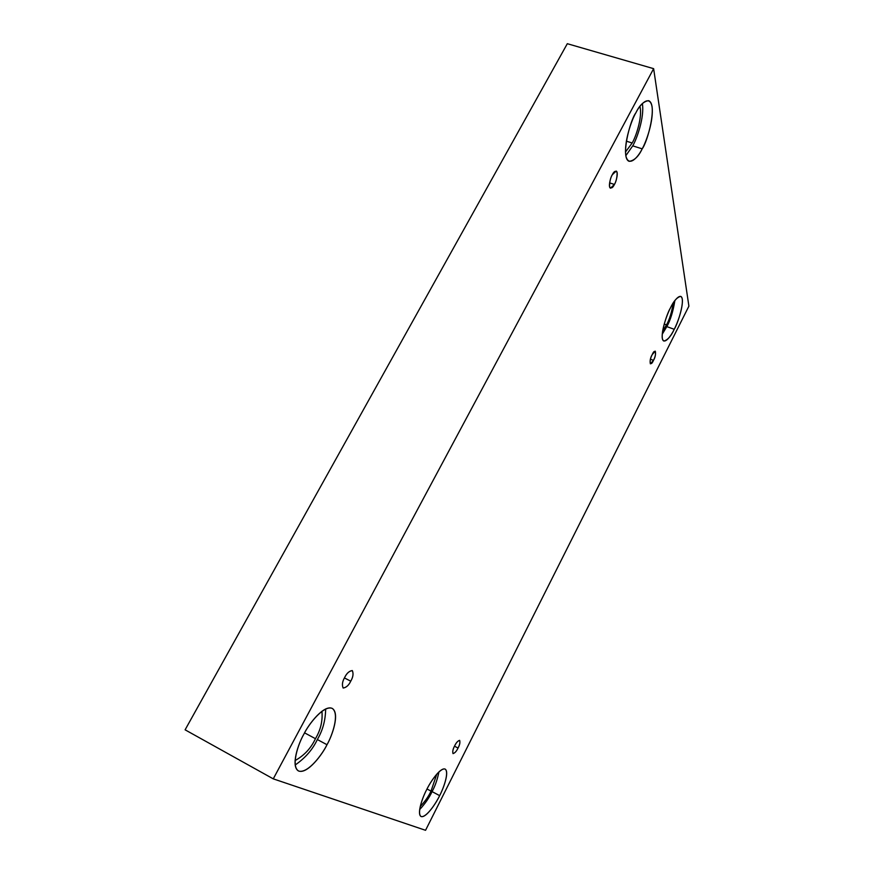 <?xml version="1.0" encoding="UTF-8"?>
<svg xmlns="http://www.w3.org/2000/svg" width="874" height="874" viewBox="0 0 874 874"><rect width="100%" height="100%" fill="white"/><g stroke="black" fill="none" stroke-linecap="round" stroke-linejoin="round"><path stroke-width="1.31" d="M458.042 748.035C459.746 744.921 460.27 742.354 459.637 740.344C457.757 740.934 456.086 742.791 454.633 745.915C456.13 742.725 457.812 740.879 459.68 740.376C460.237 742.452 459.691 744.998 458.042 748.035C456.578 751.181 454.895 753.038 453.005 753.596C452.426 751.553 452.972 748.985 454.633 745.915C452.929 749.04 452.393 751.607 453.038 753.617C454.928 753.017 456.599 751.148 458.042 748.035L454.491 746.199L458.042 748.035M653.479 360.35C655.336 356.756 655.937 353.697 655.281 351.162L652.201 354.636C655.402 346.923 657.051 354.658 653.479 360.35C650.322 368.02 648.574 360.449 652.201 354.636C650.332 358.242 649.732 361.312 650.387 363.835L653.479 360.35L650.431 359.214L653.479 360.35M614.422 184.447C615.984 182.393 618.792 171.97 616.159 171.064L612.27 174.789C614.018 171.173 615.635 170.43 617.131 172.539C617.142 177.4 616.236 181.377 614.422 184.447C612.707 188.03 611.09 188.806 609.56 186.774C609.517 181.923 610.423 177.925 612.27 174.789C610.686 176.865 607.889 187.298 610.511 188.183L614.422 184.447L609.593 182.874L614.422 184.447M350.747 681.174C353.151 677.066 353.653 673.526 352.244 670.555C349.185 671.024 346.672 673.308 344.706 677.405C346.76 673.199 349.305 670.937 352.364 670.631C353.599 673.701 353.052 677.219 350.747 681.174C348.759 685.325 346.213 687.598 343.121 688.002C341.843 684.965 342.368 681.436 344.706 677.405C342.302 681.534 341.8 685.074 343.198 688.046C346.29 687.554 348.813 685.26 350.747 681.174L344.432 677.94L350.747 681.174M666.501 324.888C669.517 319.534 671.756 312.237 673.231 302.983C671.756 312.237 669.517 319.534 666.501 324.888L662.568 331.355L666.501 324.888L664.196 324.057L666.501 324.888M674.225 329.301C677.962 323.467 685.882 298.526 680.704 296.341C676.979 297.302 673.559 301.169 670.434 307.954C673.461 301.454 680.759 291.599 682.288 299.137C683.25 307.724 677.252 323.762 674.225 329.301C671.341 335.507 664.185 345.601 662.361 338.631C661.115 330.448 667.288 313.635 670.434 307.954C666.589 313.963 658.734 339.003 663.869 341.057C667.692 340.03 671.145 336.108 674.225 329.301L666.829 326.614L674.225 329.301M674.881 300.558C673.078 311.603 670.391 320.288 666.829 326.614C670.391 320.288 673.078 311.603 674.881 300.558M431.013 791.123L436.792 774.124L431.013 791.123C428.599 796.367 425.004 801.48 420.252 806.451C425.004 801.48 428.599 796.367 431.013 791.123L427.025 788.993L431.013 791.123M439.644 795.635C443.337 788.861 449.564 771.982 445.161 769.098C440.343 767.022 430.008 782.449 426.632 789.757C430.128 782.274 440.278 767.263 445.183 769.109C449.378 772.277 443.391 788.676 439.644 795.635C436.323 802.747 426.534 817.671 421.224 816.589C416.581 814.098 422.677 796.99 426.632 789.757C422.83 796.684 416.625 813.639 420.984 816.48C425.988 818.567 436.41 802.693 439.644 795.635L432.084 791.604L439.644 795.635M438.934 771.884C437.426 779.422 435.143 785.999 432.084 791.604C435.143 785.999 437.426 779.422 438.934 771.884M315.448 738.683C320.627 730.063 322.79 720.919 321.927 711.25C322.79 720.919 320.627 730.063 315.448 738.683C311.035 748.188 304.239 755.486 295.073 760.566C304.239 755.486 311.035 748.188 315.448 738.683L304.589 732.86L315.448 738.683M326.996 744.714C332.175 735.853 340.117 713.315 332.229 708.399C323.751 704.51 308.456 724.459 303.835 734.236C308.642 724.218 323.686 704.815 332.273 708.421C339.844 713.719 332.24 735.613 326.996 744.714C322.495 754.076 308.26 773.403 298.93 771.152C290.485 767.011 298.165 743.807 303.835 734.236C298.427 743.348 290.561 766.006 298.318 770.879C307.211 774.867 322.637 754.065 326.996 744.714L317.328 739.535L326.996 744.714M325.663 708.945C325.489 720.329 322.714 730.522 317.328 739.535C322.714 730.522 325.489 720.329 325.663 708.945M632.175 142.986C635.627 137.524 642.718 117.04 639.921 106.366C642.718 117.04 635.627 137.524 632.175 142.986L625.467 152.01L632.175 142.986L626.33 141.162L632.175 142.986M642.182 148.831C647.634 141.927 657.816 103.689 648.541 100.674C643.614 101.362 639.375 105.448 635.802 112.943C639.779 104.618 649.622 93.889 652.08 106.781C653.785 120.918 646.148 142.08 642.182 148.831C638.435 156.675 628.876 168.005 625.904 156.031C623.686 142.484 631.607 119.88 635.802 112.943C630.099 120.164 620.103 158.565 629.247 161.34C634.349 160.576 638.654 156.413 642.182 148.831L632.721 145.86L642.182 148.831M642.368 103.493C644.63 117.302 636.654 139.37 632.721 145.86C636.654 139.37 644.63 117.302 642.368 103.493M567.313 43.7L185.102 729.823L273.267 778.854L653.632 68.664L567.313 43.7L653.632 68.664L688.898 306.151L425.551 830.3L273.267 778.854L185.102 729.823L567.313 43.7M653.632 68.664L273.267 778.854L425.551 830.3L688.898 306.151L653.632 68.664M625.839 155.67L632.721 145.86L625.839 155.67M295.161 765.012C305.321 757.966 312.717 749.466 317.328 739.535C312.717 749.466 305.321 757.966 295.161 765.012M419.662 809.564C425.168 803.599 429.309 797.623 432.084 791.604C429.309 797.623 425.168 803.599 419.662 809.564M662.23 334.229L666.829 326.614L662.23 334.229"/></g></svg>
